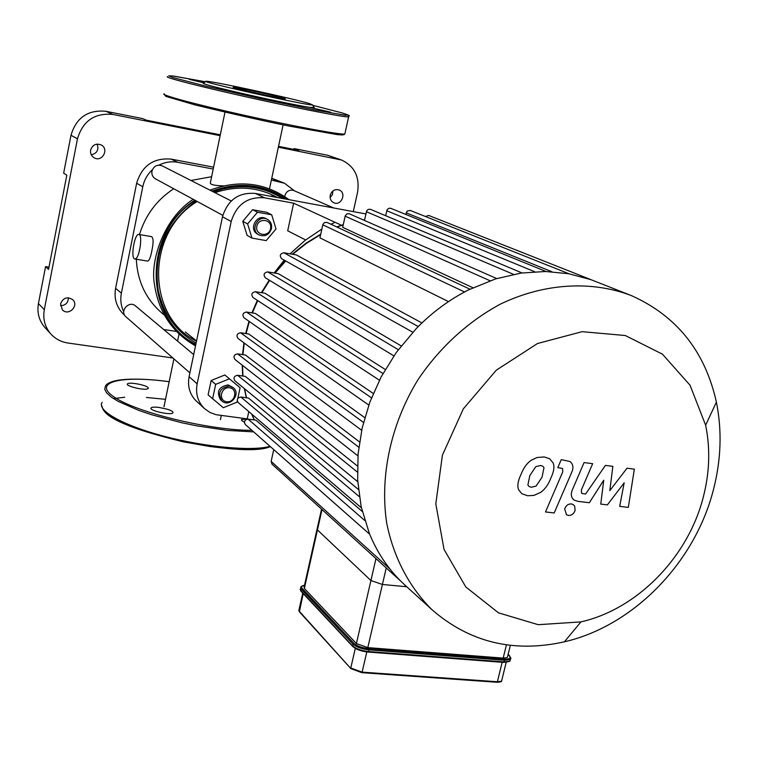 <?xml version="1.0" encoding="UTF-8"?>
<svg xmlns="http://www.w3.org/2000/svg" width="758" height="758" viewBox="0 0 758 758"><rect width="100%" height="100%" fill="white"/><g stroke="black" fill="none" stroke-linecap="round" stroke-linejoin="round"><path stroke-width="1.14" d="M148.066 387.556C145.716 384.818 128.377 381.757 127.439 383.927C125.449 385.85 141.926 390.171 147.005 389.044L148.331 388.475L148.066 387.556M159.095 407.434C154.632 406.894 151.96 407.065 151.069 407.927C148.483 410.533 171.412 415.678 172.938 412.826C173.411 411.821 171.583 410.637 167.442 409.263L159.095 407.434M247.364 418.975L241.508 419.544L241.906 420.728L244.417 422.159M204.006 82.887L189.339 79.363L204.66 82.451M314.144 107.475L309.472 107.333L330.46 112.137L309.472 107.333C297.638 105.552 260.572 97.81 233.388 91.415L216.921 88.089L233.388 91.415C211.179 86.156 201.24 83.418 203.551 83.181M309.349 103.543L312.495 104.869C310.136 106.319 193.65 80.395 206.46 81.277C211.918 80.973 293.043 98.549 309.349 103.543M284.042 98.227L285.359 98.843C283.066 99.27 228.546 87.142 233.426 87.293C235.075 86.895 276.291 95.811 284.042 98.227M317.015 529.368L304.129 586.91L304.346 588.473L356.412 643.542L367.801 647.626L503.189 658.096L507.358 657.546L507.68 656.239M386.239 567.932L382.411 584.475L370.918 580.533L382.411 584.475L406.724 586.749L382.411 584.475L367.801 647.626M304.346 588.473L317.46 529.946L317.204 528.534L317.46 529.946L370.918 580.533L356.412 643.542M627.008 468.217L609.82 490.634L612.852 466.359L605.424 465.393L585.631 493.989L582.968 493.666L581.585 493.24L581.377 489.933L592.652 463.697L584.067 462.579L572.517 489.488C570.528 493.97 571.03 497.504 574.043 500.072L578.003 501.379L589.345 502.715L603.738 480.231L600.762 504.089L607.376 504.885L624.194 482.818L619.684 506.363L628.325 507.405L634.342 469.174L627.008 468.217M527.89 485.073L529.075 486.503L531.301 487.261L536.077 486.086L542.046 477.18L543.988 467.677L542.719 466.17L540.653 465.488L535.811 466.634L529.795 475.645L527.89 485.073M540.52 492.435C544.822 489.526 548.242 484.807 550.791 478.27C553.871 471.741 554.666 466.653 553.169 463.024L549.588 458.723L544.32 456.951L537.09 457.491L531.33 460.201C527 463.1 523.541 467.875 520.945 474.536C517.885 481.065 517.108 486.143 518.643 489.772L521.836 493.723L527.644 495.76L533.888 495.41L540.52 492.435M554.183 512.958L571.693 472.367C573.768 467.752 573.19 464.133 569.959 461.508L561.261 459.623L557.822 467.61L562.54 468.472L562.777 471.836L545.495 511.953L554.183 512.958M571.333 503.909C568.074 503.871 565.856 505.586 564.682 509.073L566.501 514.739L568.472 515.459C571.731 515.497 573.939 513.772 575.114 510.305L574.678 506.164L573.256 504.61L571.333 503.909M322.017 509.575L317.46 529.946L370.918 580.533L375.968 558.599M369.667 534.219L245.308 424.508C243.735 421.581 244.654 419.78 248.074 419.117L255.901 420.14L362.258 511.489M361.405 507.841L238.145 402.489C236.515 399.523 237.425 397.704 240.892 397.031L248.501 398.064L358.411 489.497M357.738 481.728L234.895 380.81C233.189 377.816 234.089 375.977 237.605 375.295L245.251 376.366L357.425 466.009M234.98 359.491L234.933 359.453C233.142 356.44 234.032 354.573 237.595 353.872L245.459 355.019L359.529 441.933M363.499 422.452L240.589 332.771L248.832 334.013L364.788 417.677M371.496 397.836L246.502 312.031L255.304 313.405L373.277 393.459M382.961 373.523L255.437 291.707L265.006 293.251L385.254 369.478M398.301 349.684L267.688 271.895L278.366 273.676L401.171 345.904M418.255 326.537L283.88 252.765L296.274 254.896L421.922 322.955M448.499 301.618L319.933 237.86L322.899 224.396L324.452 222.539L327.086 222.435L469.951 289.186M472.945 287.746L342.673 227.334L345.241 215.774L347.107 213.765L349.334 213.794L496.717 278.546M406.127 586.199L400.612 580.998C387.347 567.714 376.934 551.9 369.392 533.556L361.178 506.78L357.653 480.25L358.089 453.966L362.172 427.967L369.781 402.309L381.047 377.067L396.33 352.385L416.369 328.451C432.013 312.457 449.371 299.628 468.444 289.935L495.543 278.906L521.182 273.06L545.552 271.497L568.737 273.733L590.766 279.598L628.572 294.483M240.589 332.771C236.979 333.501 236.108 335.387 237.984 338.419L238.031 338.456M273.733 449.589L271.156 461.395L271.923 464.057L400.66 581.045M283.88 252.765C280.072 253.636 279.314 255.607 281.606 258.677L281.663 258.715M255.437 291.707C251.722 292.493 250.907 294.426 252.983 297.496L253.039 297.524M267.688 271.895C263.926 272.728 263.14 274.68 265.319 277.75L265.376 277.788M246.502 312.031C242.844 312.789 241.992 314.693 243.972 317.754L244.019 317.782M385.604 215.67L387.167 209.625L388.977 208.232L390.777 208.327L546.111 271.506M364.456 220.436L366.654 210.961L367.981 209.511L370.169 209.208L522.044 272.946M405.795 214.438L407.103 211.112L410.173 210.421L569.021 273.78M590.804 279.607L428.734 215.462L425.399 216.494M703.367 496.812C688.264 556.836 637.63 609.062 580.941 621.882L538.218 624.696L498.461 612.834L465.829 586.995L444.036 549.427L435.812 503.862L442.407 455.17L463.337 408.846L496.291 370.188L537.46 343.535L582.116 331.672L625.284 335.519L662.464 354.175L690.055 385.235L705.632 425.219C710.398 448.49 709.64 472.357 703.367 496.812M713.496 489.46C695.029 562.464 633.735 625.843 564.407 641.808C513.829 653.083 469.723 642.414 432.088 609.802C409.386 587.374 393.591 557.528 386.694 523.077C379.663 476.289 390.758 424.3 417.762 380.061C439.375 347.789 468.008 321.534 500.432 304.091C544.339 283.028 591.676 280.384 631.329 295.573C676.752 315.897 705.111 351.409 716.395 402.1C722.118 430.591 721.152 459.718 713.496 489.46M248.804 411.603L247.241 418.871L216.182 414.721L209.909 412.447L204.508 408.609C197.838 401.967 195.384 393.705 197.146 383.832L231.199 221.497C236.543 204.395 247.667 196.493 264.542 197.81L293.64 203.191L341.422 225.24M197.146 383.832L189.083 376.688C187.359 386.419 189.784 394.567 196.369 401.134L196.682 401.418M305.635 239.954L287.699 230.802L293.64 203.191M264.542 197.81L255.351 193.442L365.896 213.946M255.351 193.442C238.694 192.134 227.741 199.904 222.492 216.75L231.199 221.497M335.083 222.312L330.943 224.235M321.856 229.058L305.209 240.277L290.049 253.826M284.222 260.146L274.159 272.975M189.083 376.688L222.492 216.75M220.294 134.829L146.351 120.19L142.618 118.58L105.883 111.303C87.919 109.607 76.283 117.604 70.987 135.275L63.663 173.127L66.808 175.183L48.55 269.384L45.575 266.617L38.431 303.56C36.886 312.694 39.056 320.672 44.921 327.513L45.234 327.854M172.909 357.994L67.888 343.004C61.114 341.972 55.438 338.968 50.871 334.013C44.921 327.077 42.732 318.976 44.296 309.709L38.431 303.56M70.987 135.275L77.468 138.828L44.296 309.709M353.294 211.615L357.577 192.191C359.861 176.917 354.498 166.182 341.488 160.004L278.357 147.185M220.123 135.663L112.904 114.449L105.883 111.303M77.468 138.828C82.859 120.873 94.674 112.743 112.904 114.449M330.232 195.213C331.852 190.599 334.846 188.865 339.205 189.993C346.956 192.902 341.185 206.394 333.757 202.746C330.876 201.202 329.702 198.691 330.232 195.213M90.638 150.046C92.523 144.797 96.039 143.091 101.184 144.93C109.559 149.127 101.942 162.743 94.039 157.711C91.301 155.911 90.174 153.353 90.638 150.046M60.583 303.759C63.189 297.723 67.235 296.359 72.702 299.666C79.429 305.701 68.466 316.522 62.374 309.842L60.583 303.759M124.492 315.139L124.141 314.835C116.685 307.729 113.833 298.889 115.595 288.315L136.648 183.237C142.011 165.67 153.523 157.626 171.194 159.123L213.595 167.177M271.752 178.234L284.127 183.076M341.091 159.862L327.617 155.257L294.038 148.596L298.785 150.378L278.527 146.36M91.311 154.822C97.071 153.353 99.014 149.771 97.147 144.096M123.753 311.756C120.929 305.929 120.143 299.723 121.394 293.156L142.779 186.752C144.191 180.072 147.384 174.406 152.367 169.754M159.019 165.111C165.045 162.089 171.289 161.151 177.751 162.316L213.206 169.034M271.364 180.053L284.563 183.265L294.047 190.495M176.368 331.417L163.709 329.522M293.867 149.402L294.038 148.596M45.575 266.617L48.986 267.157M330.118 197.63L332.411 194.654L332.923 190.931M60.479 305.692C65.576 305.446 68.211 302.802 68.391 297.771M134.346 258.8C130.622 256.754 134.678 233.805 138.657 234.412C143.196 233.777 139.339 259.539 134.981 259.009L134.346 258.8M138.979 234.468L151.401 236.591C153.495 237.642 153.637 242.408 151.818 250.907C150.624 257.142 149.26 260.544 147.725 261.112L147.393 261.055M223.61 185.862C213.652 185.663 209.284 184.412 210.506 182.109L224.984 112.175M136.307 259.227C137.463 281.588 146.171 299.685 162.439 313.509L163.368 314.257M211.615 176.709L190.997 180.489M173.724 188.742C156.859 199.837 145.441 215.101 139.472 234.554M193.697 354.592L135.53 305.967C129.125 300.035 119.205 311.273 125.961 316.825L126.046 316.891M229.589 387.774C238.23 388.892 235.217 402.962 226.614 401.731C217.953 400.66 220.957 386.514 229.589 387.774M229.456 386.011C219.972 387.802 217.432 392.767 221.838 400.906C229.361 408.164 241.546 394.188 233.341 387.736L229.456 386.011M220.663 399.873L220.569 399.788C216.163 391.659 218.692 386.703 228.158 384.922L233.237 387.651M237.263 400.982L237.017 402.147L223.307 407.728L208.109 394.88L211.15 380.488L224.842 374.983L240.106 387.726L237.804 398.452M211.15 380.488L215.67 384.353L229.466 378.801M212.6 398.869L215.67 384.353M231.247 200.965L162.269 165.888C157.257 164.192 153.817 165.926 151.96 171.1C151.477 174.473 152.623 177.04 155.399 178.812L155.532 178.879M270.559 228.641C268.692 237.766 254.859 235.35 256.858 226.206C258.743 217.034 272.596 219.536 270.559 228.641M271.449 228.641C272.103 224.482 270.729 221.364 267.328 219.308C258.194 214.031 249.553 230.214 258.971 234.942C264.94 237.074 269.099 234.971 271.449 228.641M257.739 234.279L257.587 234.194C248.188 229.475 256.81 213.33 265.925 218.588L267.176 219.223M252.007 238.116L247.127 235.416L242.759 221.327L252.566 209.729L266.664 212.287L271.705 214.798L276.016 228.963L266.2 240.599L252.007 238.116L247.61 223.913L257.502 212.221L271.705 214.798M242.759 221.327L247.61 223.913M252.566 209.729L257.502 212.221M333.709 207.976L292.834 190.135C288.438 189.86 285.728 192.001 284.695 196.568M270.35 446.614C242.56 459.263 111.274 430.061 103.439 409.5M113.51 398.623L124.729 397.23M146.483 397.467L165.509 399.333M245.421 418.634L246.056 418.88M270.009 446.31C252.433 451.446 205.503 447.229 164.211 436.286C122.815 425.39 96.437 410.4 102.15 402.337M253.674 431.889L227.646 430.421L197.194 425.92L181.513 422.689L151.771 414.768L138.676 410.353L118.049 401.304L111.094 396.965L106.641 392.919L104.746 389.29L105.4 386.163C106.613 383.605 110.64 381.662 117.462 380.336C130.006 378.365 147.242 378.81 169.167 381.681C120.778 375.058 90.856 382.174 114.998 397.609C138.155 413.015 211.065 430.506 251.902 430.336M348.784 116.344L348.585 116.931C346.264 115.273 355.009 117.253 342.265 112.961L312.798 105.353L342.18 112.942L348.149 115.045L345.591 115.301L315.157 110.033L261.008 98.748L205.693 86.099L172.653 77.487L168.788 75.809L173.677 76.075L205.636 81.817L172.36 75.914M345.032 133.209L348.585 116.931C343.545 117.225 297.411 108.271 248.33 97.337C199.193 86.403 162.695 76.965 167.679 76.662M164.06 94.352L165.926 96.399L195.157 104.945C231.351 113.672 262.571 120.702 288.817 126.036L337.016 134.573L342.635 134.981L344.843 134.033C339.707 134.791 293.564 126.283 244.569 115.349C195.517 104.424 159.161 94.551 164.24 93.784M344.094 134.668L338.257 134.716M303.2 593.59L299.401 611.829L350.935 668.66L299.249 611.204L299.05 609.574L302.745 593.097M361.879 672.63L497.068 682.266L361.822 672.668L350.935 668.66L361.822 672.668L362.125 672.128L350.783 667.987L355.294 648.384M501.91 679.784L501.578 681.139C501.758 681.698 500.252 682.077 497.068 682.266L497.4 681.755L362.125 672.128L366.796 651.946M506.164 662.435L501.578 681.139L497.4 681.755L502.156 662.293M497.144 682.228L500.735 681.537M508.097 654.542L509.727 656.049M304.489 585.29L300.831 586.796L301.134 588.975L302.063 588.265C300.755 586.701 301.561 585.726 304.479 585.337M509.149 655.471C511.593 658.086 509.982 659.308 504.335 659.119L504.525 660.275L510.352 659.498L510.958 658.096M368.284 652.051L503.786 662.416L504.127 661.895L368.54 651.539L368.018 652.032C361.348 651.264 356.412 649.483 353.209 646.697L300.784 590.539L301.134 588.975L352.972 644.12L353.977 643.343L302.063 588.265M504.335 659.119L368.795 648.668L368.928 649.852L504.525 660.275L504.127 661.895L509.954 661.118L503.786 662.416L368.227 652.079C361.31 651.33 356.146 649.464 352.745 646.479L300.935 591.174L300.121 589.373M352.972 644.12C356.431 647.114 361.746 649.028 368.928 649.852L368.54 651.539C361.358 650.705 356.042 648.801 352.584 645.797L352.972 644.12M368.795 648.668C362.125 647.891 357.189 646.119 353.977 643.343M300.935 591.174L300.547 588.104M510.456 659.384L509.954 661.118L510.352 659.498L509.518 655.632L508.125 654.41M503.852 662.388L509.082 661.545M506.429 644.831L503.189 658.096M254.318 419.932L251.817 414.171M246.502 397.789L244.569 388.759M242.948 376.044L242.513 365.394M242.911 354.64L244.256 343.08M246.075 333.596L249.344 321.506M252.348 312.94L257.729 300.594M261.861 292.74L269.64 280.375M275.021 273.117L285.709 260.979M292.702 254.281L306.175 243.545L320.653 234.563M337.007 227.068L343.213 224.87M363.489 220.01L364.589 219.848M358.799 447.258L237.595 353.872M359.33 496.661L240.892 397.031M357.388 472.073L237.605 375.295M364.731 520.462L248.074 419.117M389.811 568.841L271.156 461.395M534.636 271.715L386.713 210.724M490.028 280.735L345.127 216.172M513.526 274.358L366.389 211.719M464.54 291.972L322.785 224.804M551.9 271.734L406.165 212.818M327.617 155.257L337.613 158.905M136.648 183.237L142.779 186.752M115.595 288.315L121.394 293.156M171.194 159.123L177.751 162.316M271.724 178.367L278.792 181.456M196.502 341.185C146.19 316.636 145.555 232.602 197.213 201.467M214.94 192.665C237.15 185.312 258.033 186.951 277.599 197.573M196.104 343.052C176.055 331.549 163.444 313.983 158.27 290.352C153.031 253.485 165.632 223.657 196.095 200.861C165.557 223.818 152.945 253.646 158.27 290.352C153.059 253.456 165.67 223.629 196.114 200.87M213.443 191.907L222.473 189.083C244.332 184.033 264.371 187.169 282.601 198.501M195.839 344.331C144.266 319.203 142.741 233.369 195.176 200.368M212.287 191.319C238.865 181.787 263.339 184.374 285.709 199.079M195.772 344.672C143.982 319.535 142.296 233.426 194.863 200.197M211.899 191.12C238.959 181.333 263.822 184.033 286.496 199.221M241.404 420.055L241.508 419.544M270.473 446.718C258.971 450.299 238.723 450.224 209.748 446.481L183.654 441.886C158.318 435.831 138.344 429.682 123.743 423.457C112.866 417.904 106.063 413.423 103.325 410.002L101.401 405.028M312.495 104.869L314.381 107.844M299.401 611.829L298.785 610.361M510.352 645.323L507.358 657.546M321.544 509.149L317.204 528.534M254.214 419.923L251.647 414.02M246.312 397.77L244.322 388.56M242.683 376.006L242.219 365.166M242.579 354.592L243.915 342.834M245.677 333.539L248.984 321.25M251.902 312.874L257.341 300.348M261.377 292.664L269.242 280.138M274.51 273.032L285.311 260.761M292.181 254.195L305.929 243.271L320.738 234.165M336.694 226.926L343.27 224.633M363.262 219.905L364.617 219.706M234.933 359.453L357.937 455.871M361.651 430.298L237.984 338.419M412.788 332.222L281.606 258.677M379.426 380.213L252.983 297.496M393.876 355.881L265.319 277.75M368.786 405.056L243.972 317.754M705.632 425.219L716.395 402.1M580.941 621.882L564.407 641.808M432.088 609.802L404.298 584.541M196.369 401.134L204.508 408.609M50.871 334.013L44.921 327.513M124.141 314.835L124.738 315.356M147.725 261.112L134.981 259.009M195.526 345.866C172.17 332.535 158.46 311.898 154.386 283.947C149.999 259.539 164.723 217.489 193.243 199.316M210.023 190.163C238.969 179.409 265.328 182.593 289.101 199.705M283.104 124.871L269.497 188.827M179.04 334.041L177.571 341.119M173.895 358.866L163.974 406.771M221.308 415.488L220.417 419.648M162.439 313.509L164.183 314.911M220.569 399.788L221.838 400.906M189.879 372.879L125.961 316.825M273.382 196.786L271.582 195.952M196.54 340.986L185.34 331.966M257.587 234.194L258.971 234.942M222.814 215.348L155.399 178.812"/></g></svg>
